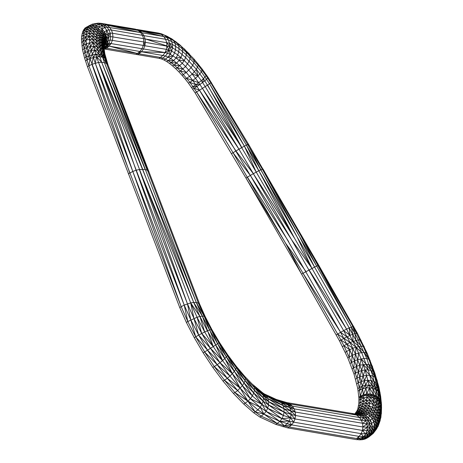 <?xml version="1.0" encoding="UTF-8"?>
<svg xmlns="http://www.w3.org/2000/svg" width="463" height="463" viewBox="0 0 463 463"><rect width="100%" height="100%" fill="white"/><g stroke="black" fill="none" stroke-linecap="round" stroke-linejoin="round"><path stroke-width="0.69" d="M104.106 47.104L107.04 45.993L109.135 46.121L165.523 55.959L170.806 58.581L173.706 60.566L179.864 65.792L186.294 72.5L191.103 67.633L192.799 65.057L193.858 62.627L194.211 60.503L193.835 58.83L202.215 69.137L208.194 77.535L248.469 144.196L318.833 265.403L357.477 333.406L367.385 353.744L374.798 373.068L378.896 387.12L380.644 396.259L381.512 404.812L381.483 410.021L380.887 417.464L378.068 426.423L373.166 433.472L367.217 437.986L364.954 439.069L366.389 438.189L363.866 438.808L362.431 439.694L364.954 439.069M104.106 48.326L106.548 48.227L105.118 49.113L135.937 54.368L137.372 53.482L106.548 48.227L109.135 46.121L111.143 43.372L112.434 40.159L112.926 36.71L112.584 33.255L169.47 43.209L172.462 44.477L179.083 48.621L186.311 54.75L193.858 62.627L201.428 71.933L209.589 83.791L246.397 145.069L316.605 266.011L303.028 273.28L233.039 152.721L196.578 92.021L189.905 82.321L180.304 70.966L185.57 66.556L192.197 74.092L196.41 69.328L198.222 65.242L198.042 63.813M180.304 70.966L178.868 71.852L182.075 75.347L186.294 72.5L180.304 70.966L177.132 67.812L182.295 63.298L185.57 66.556L189.193 61.133L190.061 58.488L190.212 56.139L189.622 54.24L179.737 44.766L171.669 38.776L165.291 35.425L167.942 36.681L161.691 33.897L158.468 33.058L164.469 35.211L170.112 38.707L167.942 36.681M183.059 68.975L177.132 67.812L174.03 65.023L176.733 62.98L179.088 60.416L182.295 63.298L184.262 60.497L191.103 67.633L197.956 76.059L201.428 71.933L202.215 69.137M179.864 65.792L174.03 65.023L171.026 62.632L173.706 60.566L175.986 57.944L179.088 60.416L180.935 57.505L184.262 60.497L185.628 57.58L186.311 54.75L186.253 52.197L185.46 50.097L183.99 48.592M176.733 62.98L171.026 62.632L168.156 60.665L170.806 58.581L173.017 55.913L175.986 57.944L177.711 54.941L180.935 57.505L182.144 54.449L182.636 51.451L182.381 48.719L181.392 46.439L179.737 44.766M173.706 60.566L168.156 60.665L165.441 59.137L168.069 57.042L170.21 54.333L173.017 55.913L174.626 52.828L177.711 54.941L178.764 51.758L179.083 48.621L178.631 45.733L177.445 43.302L175.61 41.485M135.937 54.368L159 58.297L160.429 57.418L162.912 58.066L161.483 58.946L164.006 60.016L165.441 59.137L162.912 58.066L165.523 55.959L167.6 53.222L170.21 54.333L171.715 51.19L174.626 52.828L175.535 49.547L175.68 46.288L175.043 43.273L173.677 40.715L171.669 38.776M137.459 54.703L138.888 53.818L160.429 57.418L163.022 55.311L165.059 52.562L167.6 53.222L169.007 50.039L169.643 46.624L169.47 43.209L168.497 40.026L166.796 37.3L164.469 35.211L158.468 33.058L136.822 29.441L161.338 34.395L139.704 30.778L135.312 29.111L139.704 30.778L163.769 36.513L161.338 34.395M138.888 53.818L139.959 51.376L137.372 53.482L138.888 53.818L141.481 51.711L143.513 48.962L165.059 52.562L166.396 49.362L171.715 51.19L172.485 47.828L172.462 44.477L171.657 41.369L170.112 38.707L173.677 40.715L181.392 46.439L193.835 58.83M137.372 53.482L109.135 46.121L104.47 48.1L107.04 45.993L109.008 43.238L143.513 48.962L144.838 45.756L166.396 49.362L166.946 45.918L166.668 42.48L165.586 39.268L168.497 40.026L175.043 43.273L178.631 45.733L186.253 52.197L198.222 65.242L206.081 75.654L206.313 74.757M104.077 47.417L105.379 46.341L107.294 43.597L109.008 43.238L110.235 40.026L143.322 45.426L143.854 41.983L145.376 42.318L145.081 38.875L143.981 35.663L165.586 39.268L163.769 36.513L170.112 38.707M104.256 46.236L105.211 44.847L107.294 43.597L108.446 40.397L110.235 40.026L110.645 36.571L143.854 41.983L143.565 38.539L142.465 35.327L143.981 35.663L142.147 32.902L139.704 30.778L135.312 29.111L100.963 23.324L98.121 23.15L92.293 24.134L84.966 28.064L82.75 31.513L81.61 36.328L81.442 39.239L82.53 49.732L84.573 58.031L87.49 66.741L179.76 307.588L186.369 322.422L194.275 337.701L203.188 352.847L212.864 367.448L223.044 381.101L233.445 393.428L243.775 404.089L253.759 412.799L259.847 417.041L275.809 424.397L287.621 427.887L356.753 439.676L358.188 438.791L289.057 427.008L287.621 427.887M104.262 46.184L105.211 44.847L106.299 41.687L108.446 40.397L108.753 36.965L110.645 36.571L110.2 33.11L112.584 33.255L111.433 30.037L142.465 35.327L140.636 32.566L163.769 36.513M104.482 45.762L105.518 42.66L106.299 41.687L106.513 38.307L108.753 36.965L108.197 33.533L110.2 33.11L108.944 29.881L111.433 30.037L109.546 27.265L107.051 25.135L104.129 23.792L138.194 30.448L142.147 32.902M104.077 47.405L105.518 42.66L105.68 39.349L106.513 38.307L105.853 34.933L108.197 33.533L106.808 30.332L108.944 29.881L106.947 27.109L140.636 32.566L138.194 30.448L107.051 25.135L140.636 32.566M106.808 30.332L105.853 34.933L105.68 39.349L104.864 43.944L104.985 40.709L105.68 39.349L104.951 36.062L105.853 34.933L104.36 31.802L106.808 30.332L104.69 27.577L106.947 27.109L104.354 24.973L107.051 25.135M104.36 31.802L104.951 36.062L104.985 40.709L104.383 45.472L104.482 42.324L104.985 40.709L104.216 37.503L104.951 36.062L103.382 33.018L104.36 31.802L102.126 29.117L104.69 27.577L101.982 25.471L104.354 24.973L101.345 23.625L104.129 23.792M101.345 23.625L101.982 25.471L102.126 29.117L104.216 37.503L104.482 42.324L104.088 47.238L104.482 42.324L103.677 39.222L104.216 37.503L102.601 34.551L103.382 33.018L101.079 30.425L102.126 29.117L99.319 27.068L101.982 25.471L98.868 24.14L101.345 23.625L98.121 23.15L92.293 24.134L86.402 27.178L85.146 28.747L83.71 29.632M108.024 64.988L104.829 53.864L104.111 48.609L104.163 44.188L103.342 41.195L103.677 39.222L102.028 36.374L102.601 34.551L100.251 32.045L101.079 30.425L98.202 28.457L99.319 27.068L96.119 25.789L98.868 24.14L94.898 23.59M92.293 24.134L92.745 25.378L94.944 27.259L91.524 26.895L94.035 29.036L90.586 28.729L93.37 31.154L89.903 30.911L96.142 37.179L99.204 41.485L101.906 46.317L104.042 51.474L105.466 56.764L104.042 51.474L102.416 49.391L101.906 46.317L99.516 44.512L99.204 41.485L96.229 40.096L96.142 37.179L92.797 36.34L93.37 31.154L94.944 27.259L97.328 30.164L94.035 29.036L96.692 32.196L93.37 31.154L99.123 38.713L101.611 43.464L103.562 48.58L104.829 53.864L103.562 48.58L101.906 46.317L101.611 43.464L99.204 41.485L99.123 38.713L96.142 37.179L97.328 30.164L99.643 33.978L96.692 32.196L99.267 36.201L101.53 40.842L103.284 45.895L104.372 51.138L103.284 45.895L101.611 43.464L101.53 40.842L99.123 38.713L99.643 33.978L101.675 38.475L103.208 43.429L104.111 48.609L103.284 45.895L103.208 43.429L101.53 40.842L101.675 38.475L99.267 36.201L96.298 34.54L92.959 33.591L89.481 33.429L89.903 30.911L91.524 26.895L92.745 25.378L95.563 23.682L96.119 25.789L100.251 32.045L102.028 36.374L103.342 41.195L104.042 46.283L103.208 43.429L103.342 41.195L101.675 38.475L102.028 36.374L99.643 33.978L100.251 32.045L97.328 30.164L98.202 28.457L94.944 27.259L96.119 25.789L92.745 25.378L89.428 25.853L89.278 25.453M106.282 59.773L104.725 54.553L103.139 52.666L102.416 49.391L100.06 47.764L99.516 44.512L96.559 43.273L96.229 40.096L92.889 39.384L92.797 36.34L89.313 36.264L89.481 33.429L86.101 34.065L81.61 36.328M139.959 51.376L141.991 48.627L143.322 45.426L144.838 45.756L145.376 42.318L169.643 46.624L172.485 47.828L178.764 51.758L185.628 57.58L196.41 69.328L203.489 78.704L206.081 75.654L210.873 82.929L262.33 169.157L318.087 265.484L352.916 326.6L363.212 346.382L368.837 359.259L373.317 371.546L374.798 373.068L379.307 390.35L380.731 404.24L381.558 407.087L380.135 420.612L377.744 425.7L374.202 429.091L369.59 430.735L362.436 430.44L295.012 418.946L283.397 415.514L267.689 408.273L261.965 404.286L252.352 395.9L242.398 385.633L232.385 373.757L222.581 360.613L213.258 346.55L204.675 331.959L198.65 335.085L190.779 319.869L184.199 305.094L132.8 171.466L89.961 58.483L87.009 47.376L86.025 40.148L89.313 36.264L96.559 43.273L100.06 47.764L103.139 52.666L105.593 57.771L106.878 61.637L105.593 57.771L104.071 56.104L103.139 52.666L100.824 51.225L100.06 47.764L97.126 46.699L96.559 43.273L93.231 42.7L92.889 39.384L89.405 39.401L89.313 36.264L85.927 36.953L81.442 39.239M186.294 72.5L189.529 76.331L192.197 74.092L195.484 78.288L197.956 76.059L201.307 80.655L203.489 78.704L244.36 146.14L247.798 144.404L260.883 169.747L262.33 169.157L299.248 236.026L314.493 266.96L349.229 327.902L352.916 326.6L318.833 265.403L316.605 266.011L351.388 327.04L358.269 339.854L366.783 358.617L372.819 376.101L375.794 389.632L376.604 397.526L376.512 403.047L375.452 408.927L373.346 413.407L371.911 415.091L368.311 417.319L363.796 417.979L359.595 417.557L292.356 406.097L281.382 402.851L266.503 395.992L261.989 392.85L253.597 385.529L244.904 376.558L236.159 366.187L227.593 354.704L219.445 342.417L211.944 329.668L205.294 316.808L199.634 304.11L107.966 64.832L106.554 63.5L104.071 56.104L101.814 54.883L100.824 51.225L97.93 50.34L97.126 46.699L93.821 46.265L93.231 42.7L89.758 42.822L89.405 39.401L86.025 40.148L82.97 41.572L83.485 32.867L82.049 33.747M199.634 304.11L198.349 303.103L106.554 63.5L104.406 62.621L101.814 54.883L98.978 54.2L97.93 50.34L94.66 50.062L93.821 46.265L90.372 46.497L87.009 47.376L82.53 49.732M182.075 75.347L185.287 79.144L189.529 76.331L192.741 80.423L195.484 78.288L198.708 82.715L201.307 80.655L205.225 86.616L256.23 172.091L311.894 268.256L346.584 329.129L349.229 327.902L355.908 340.346L361.638 352.517L368.311 369.925L371.106 370.475L373.317 371.546L377.675 388.243L379.012 399.557L380.731 404.24L380.592 407.961L379.457 414.269L380.245 417.423L377.912 422.378L374.463 425.688L369.966 427.291L362.94 426.996L295.556 415.508L291.094 414.431L284.079 412.116L268.546 404.951L263.082 401.149L253.73 392.994L244.047 382.999L234.307 371.453L224.769 358.663L215.7 344.981L210.474 348.321L201.706 333.429L193.933 318.405L187.434 303.797L95.222 63.118L91.24 50.415L93.821 46.265L97.93 50.34L104.777 58.303L107.966 64.832L106.247 59.796L104.777 58.303L102.578 57.262L99.794 56.741L98.978 54.2L95.754 54.102L94.66 50.062L91.24 50.415L87.889 51.37L84.851 52.863L82.97 41.572L81.534 42.457M198.349 303.103L205.294 316.808L204.2 316.241L198.349 303.103L196.329 302.547L104.406 62.621L101.675 62.256L99.794 56.741L96.617 56.781L95.754 54.102L89.041 55.624L86.008 57.152L84.851 52.863L83.415 53.743M185.287 79.144L188.47 83.207L192.741 80.423L199.484 90.221L250.327 175.425L291.667 239.898L343.644 330.634L346.584 329.129L355.989 347.181L361.071 358.825L365.128 369.937L368.311 369.925L372.374 385.494L373.531 394.592L376.506 395.94L379.012 399.557L378.508 408.499L376.859 413.881L374.15 417.765L370.417 420.068L368.195 420.612L361.47 420.323L294.179 408.852L283.032 405.559L267.932 398.597L263.094 395.228L254.372 387.624L245.344 378.306L236.257 367.529L227.362 355.601L218.901 342.84L211.111 329.598L204.2 316.241L202.372 316.125L196.329 302.547L193.708 302.484L101.675 62.256L98.538 62.424L96.617 56.781L89.961 58.483L85.499 60.913M188.47 83.207L195.149 92.907L245.969 178.07L250.327 175.425L340.6 332.312L343.644 330.634L350.016 342.504L355.445 354.027L361.765 370.516L365.128 369.937L369.069 385.037L370.192 393.915L373.531 394.592L373.537 401.415L376.512 403.047L378.508 408.499L379.457 414.269L377.195 419.073L373.849 422.285L369.491 423.836L366.951 423.981L295.272 412.064L290.868 411.005L283.952 408.719L268.633 401.652L263.47 398.064L254.418 390.17L245.054 380.499L235.626 369.329L226.401 356.95L217.622 343.714L209.542 329.98L202.372 316.125L199.941 316.466L193.708 302.484L190.675 302.906L98.538 62.424L91.94 64.288L88.919 65.856L86.008 57.152L84.573 58.031M244.904 376.558L245.344 378.306L236.159 366.187L236.257 367.529L227.593 354.704L227.362 355.601L219.445 342.417L215.7 344.981L207.343 330.785L199.941 316.466L197.059 317.242L190.675 302.906L184.199 305.094L181.195 306.709L88.919 65.856L87.49 66.741M355.584 413.957L357.673 413.042L356.157 413.199L359.184 411.867L357.442 411.688L360.48 410.345L358.501 409.842L361.545 408.493L359.329 407.671L362.379 406.311L359.925 405.189L362.975 403.817L360.278 402.405L363.328 401.01L362.975 403.817L361.545 408.493L359.184 411.867L355.943 413.87L359.207 413.418L355.08 414.026L357.442 411.688L358.501 409.842L359.925 405.189L360.364 397.451L359.201 387.589L356.967 378.196L351.556 362.529L343.928 345.716L337.66 334.055L340.6 332.312L349.675 349.733L354.56 360.926L358.46 371.61L362.245 386.125L363.333 394.725L363.328 401.01L366.713 400.362L370.192 400.501L373.537 401.415L372.512 407.099L370.475 411.428L367.466 414.316L365.614 415.207L361.25 415.849L289.925 403.973L285.712 402.96L279.108 400.779L264.437 394.019L260.229 391.085L261.989 392.85L263.094 395.228L253.597 385.529L254.372 387.624L254.418 390.17L245.344 378.306L245.054 380.499L236.257 367.529L235.626 369.329L227.362 355.601L224.769 358.663L219.989 362.674L210.474 348.321L207.522 350.167L198.65 335.085L194.275 337.701M336.225 334.94L337.66 334.055L303.028 273.28L301.592 274.165L285.717 243.382L245.969 178.07L301.592 274.165L339.524 340.895L347.806 357.887L353.998 374.035L358.46 371.61L361.765 370.516L365.614 385.257L366.713 393.961L370.192 393.915L369.821 403.418L373.149 404.425L375.452 408.927L372.512 407.099L369.202 406.016L366.349 403.209L360.399 399.204L363.449 397.804L366.835 397.109L366.349 403.209L369.821 403.418L369.202 406.016L371.621 409.437L368.334 408.285L365.747 405.744L362.975 403.817L366.349 403.209L365.747 405.744L369.202 406.016L368.334 408.285L370.475 411.428L367.228 410.212L364.896 407.961L362.379 406.311L365.747 405.744L364.896 407.961L368.334 408.285L367.228 410.212L369.086 413.054L365.88 411.792L363.814 409.842L361.545 408.493L364.896 407.961L363.814 409.842L367.228 410.212L365.88 411.792L367.466 414.316L364.306 413.013L362.5 411.387L360.48 410.345L363.814 409.842L362.5 411.387L365.88 411.792L364.306 413.013L365.614 415.207L359.184 411.867L362.5 411.387L360.966 412.579L364.306 413.013L362.506 413.876L363.536 415.716L359.207 413.418L357.673 413.042L360.966 412.579L359.207 413.418L362.506 413.876L360.498 414.373L361.25 415.849L357.245 413.905L360.498 414.373L358.281 414.501L357.112 415.433L354.195 414.09L358.281 414.501L287.048 402.642L276.37 399.482L279.108 400.779L281.382 402.851L264.437 394.019L266.503 395.992L267.932 398.597L268.633 401.652L263.094 395.228L263.47 398.064L263.082 401.149L254.418 390.17L253.73 392.994L245.054 380.499L244.047 382.999L235.626 369.329L234.307 371.453L229.995 376.095L219.989 362.674L217.164 364.705L207.522 350.167L204.623 351.967L195.704 336.821L187.804 321.536L186.369 322.422M369.821 403.418L363.449 397.804L360.364 397.451L363.414 396.033L366.8 395.309L366.835 397.109L370.192 400.501L373.149 404.425L376.112 406.155L377.82 411.375L375.452 408.927L376.859 413.881L377.195 419.073L377.912 422.378L377.744 425.7L376.697 428.807L373.091 432.274L368.38 433.947L361.134 433.652L293.681 422.152L289.126 421.052L281.961 418.685L266.115 411.381L260.189 407.261L250.379 398.695L240.216 388.214L229.995 376.095L227.298 378.3L217.164 364.705L214.3 366.569L204.623 351.967L203.188 352.847M287.048 402.642L289.925 403.973L282.893 401.641L285.712 402.96L288.084 405.067L289.844 407.81L281.382 402.851L283.032 405.559L283.952 408.719L284.079 412.116L268.633 401.652L268.546 404.951L267.689 408.273L263.082 401.149L261.965 404.286L253.73 392.994L252.352 395.9L244.047 382.999L242.398 385.633L237.652 390.569L227.298 378.3L224.48 380.216L214.3 366.569L212.864 367.448M367.466 414.316L370.226 416.399L369.086 413.054L371.911 415.091L370.475 411.428L373.346 413.407L371.621 409.437L374.526 411.347L375.638 416.017L375.655 420.884L376.326 424.241L376.112 427.609L375.036 430.758L373.166 433.472L368.947 436.082L366.43 436.702L359.12 436.401L291.649 424.901L279.86 421.417L263.927 414.072L257.879 409.859L247.942 401.19L237.652 390.569L234.88 392.543L224.48 380.216L223.044 381.101M289.925 403.973L292.356 406.097L285.712 402.96L276.37 399.482L264.304 393.92L288.084 405.067L294.179 408.852L295.272 412.064L295.556 415.508L295.012 418.946L293.681 422.152L291.649 424.901L289.057 427.008L284.467 425.902L283.032 426.782M355.08 414.026L352.059 413.725M357.245 413.905L355.364 414.009M86.934 60.028L91.24 50.415L89.758 42.822L86.384 43.632L81.899 45.959M252.352 395.9L250.379 398.695L242.398 385.633L226.401 356.95L211.944 329.668L209.542 329.98L204.675 331.959L197.059 317.242L187.804 321.536L181.195 306.709L179.76 307.588M295.272 412.064L289.844 407.81L290.868 411.005L291.094 414.431L290.498 417.858L289.126 421.052L287.066 423.795L284.467 425.902L277.244 423.518L261.282 416.156L255.194 411.92L245.211 403.209L234.88 392.543L233.445 393.428M293.681 422.152L290.498 417.858L284.079 412.116L283.397 415.514L281.961 418.685L267.689 408.273L266.115 411.381L261.965 404.286L250.379 398.695L247.942 401.19L243.775 404.089M261.965 404.286L260.189 407.261L257.879 409.859L253.759 412.799M290.498 417.858L281.961 418.685L279.86 421.417L266.115 411.381L263.927 414.072L259.847 417.041M279.86 421.417L289.126 421.052L291.649 424.901L284.467 425.902L279.86 421.417L275.809 424.397M357.112 415.433L359.595 417.557L361.25 415.849L363.796 417.979L363.536 415.716L366.164 417.846L365.614 415.207L368.311 417.319L370.417 420.068L371.795 423.269L372.345 426.707L372.026 430.139L370.869 433.333L374.202 429.091L376.326 424.241L377.195 419.073L375.638 416.017L373.346 413.407L374.15 417.765L373.849 422.285L374.463 425.688L374.202 429.091L373.091 432.274L371.193 435.006L368.646 437.107L366.389 438.189L368.947 436.082L363.866 438.808L361.082 438.965L359.647 439.85L362.431 439.694M356.915 439.578L359.647 439.85M368.311 417.319L368.195 420.612L366.951 423.981L367.35 427.436L366.899 430.891L365.643 434.103L363.658 436.858L361.082 438.965L358.188 438.791M83.334 45.079L86.025 40.148L86.535 31.496L83.485 32.867L84.185 30.627L82.75 31.513M85.146 28.747L87.229 29.273L88.184 27.404L90.586 28.729L87.229 29.273L89.903 30.911L86.535 31.496L87.229 29.273L84.185 30.627L85.146 28.747L88.184 27.404L89.428 25.853L91.524 26.895L88.184 27.404L86.402 27.178M189.905 82.321L195.884 84.746L191.589 87.49M193.025 86.604L197.012 86.407L192.695 89.122M194.13 88.242L199.484 90.221L195.149 92.907M196.578 92.021L235.962 150.95L231.604 153.606M337.66 334.055L343.905 338.291L339.524 340.895M340.959 340.01L346.891 344.026L342.493 346.596M343.928 345.716L349.675 349.733L345.259 352.274M350.121 363.409L351.556 362.529L352.233 355.376L347.806 357.887M355.428 373.155L356.637 366.349L352.187 368.803M353.998 374.035L357.766 388.474L358.929 398.336L358.842 403.285L357.893 408.557L357.066 410.727L354.791 413.997M356.794 383.902L358.229 383.017L360.006 376.679L355.532 379.075M358.177 391.085L359.612 390.205L362.245 386.125L357.766 388.474M358.929 398.336L363.333 394.725L358.848 397.034M356.157 413.199L354.843 414.003M357.442 411.688L356.006 412.568M358.501 409.842L357.066 410.727M359.329 407.671L357.893 408.557M359.925 405.189L358.489 406.074M360.278 402.405L358.842 403.285M360.399 399.204L358.964 400.09M177.132 67.812L175.697 68.692L178.868 71.852M174.03 65.023L172.595 65.908L175.697 68.692M171.026 62.632L169.591 63.518L172.595 65.908M168.156 60.665L166.721 61.544L169.591 63.518M164.006 60.016L166.721 61.544M159 58.297L161.483 58.946M104.158 49.055L105.118 49.113M104.47 48.1L104.1 48.181M349.241 357.008L349.675 349.733L352.841 348.298L346.891 344.026L350.016 342.504L343.905 338.291L352.708 334.193L356.579 333.221L357.477 333.406M351.556 362.529L354.56 360.926L355.445 354.027L352.233 355.376L352.841 348.298L355.989 347.181L350.016 342.504L358.269 339.854L361.024 340.23M353.622 367.917L354.56 360.926L357.806 359.664L358.651 353.055L355.445 354.027L355.989 347.181L361.354 346.191L363.212 346.382L364.34 347.024L360.011 339.819M358.651 353.055L364.196 352.453L366.158 352.875L367.385 353.744L363.212 346.382M356.967 378.196L359.919 365.174L356.637 366.349L357.806 359.664L364.132 358.466L366.783 358.617L368.837 359.259L370.157 360.353M368.311 369.925L363.235 364.468L360.006 376.679L366.737 375.215L369.972 375.366L372.819 376.101L375.094 377.38L371.106 370.475L366.36 364.283L361.071 358.825L359.919 365.174L366.36 364.283L369.086 364.636L371.228 365.492L372.634 366.806L368.837 359.259L364.196 352.453L358.889 346.463L353.095 341.243L352.708 334.193L351.388 327.04L301.436 235.354M358.229 383.017L361.267 381.529L364.618 380.586L368.05 380.256L371.326 380.563L374.226 381.483L376.552 382.953L378.144 384.88L375.094 377.38L376.639 379.104L377.339 381.165M378.144 384.88L376.639 379.104L373.317 371.546L369.086 364.636M366.737 375.215L362.245 386.125L365.614 385.257L369.069 385.037L372.374 385.494L375.314 386.588L377.675 388.243L379.307 390.35L380.094 392.769M359.201 387.589L365.128 369.937L369.972 375.366L374.226 381.483L377.675 388.243L380.644 396.259L379.307 390.35L376.552 382.953M359.612 390.205L362.662 388.758L366.036 387.948L369.509 387.826L372.837 388.399L375.794 389.632L378.184 391.443L379.839 393.7L381.396 402.926L380.574 400.258L381.558 407.087L381.338 413.934L381.414 410.912L380.887 417.464L380.98 414.356L380.135 420.612L378.068 426.423L379.087 423.361L376.697 428.807L373.166 433.472L368.646 437.107M360.283 396.154L362.662 388.758L365.614 385.257L368.05 380.256L375.794 389.632L378.908 397.873L376.506 395.94L372.837 388.399L369.069 385.037L366.036 387.948L363.333 394.725L366.713 393.961L366.8 395.309L370.278 395.327L373.624 396.079L376.604 397.526L379.012 399.557L380.684 402.046L378.908 397.873L380.574 400.258L378.184 391.443L371.326 380.563M366.835 397.109L370.319 397.185L373.664 398.012L376.639 399.54L379.052 401.664L380.731 404.24L381.414 410.912L380.592 407.961L380.98 414.356L380.164 411.3L380.245 417.423L379.087 423.361L379.22 420.097L377.744 425.7L375.036 430.758L371.193 435.006L366.389 438.189M372.512 407.099L374.526 411.347L376.859 413.881L378.462 416.868L379.22 420.097L379.457 414.269L377.82 411.375L378.462 416.868L377.912 422.378L376.112 427.609L373.091 432.274L368.947 436.082L370.869 433.333L363.866 438.808M370.417 420.068L369.491 423.836L369.966 427.291L369.59 430.735L368.38 433.947L366.43 436.702L361.082 438.965M359.12 436.401L356.539 438.507L358.13 438.669L363.658 436.858L361.134 433.652L359.12 436.401L358.13 438.669M372.345 426.707L369.59 430.735L365.643 434.103L362.436 430.44L367.35 427.436L369.491 423.836L368.195 420.612L366.164 417.846L365.741 420.757L362.61 423.547L362.94 426.996L362.436 430.44L361.134 433.652M295.556 415.508L290.868 411.005L283.032 405.559L266.503 395.992L252.167 384.053L267.932 398.597L283.952 408.719L291.094 414.431L295.012 418.946M197.012 86.407L199.9 84.469L195.884 84.746L198.708 82.715L199.9 84.469L204.906 80.793L208.194 77.535M199.9 84.469L202.435 88.381L211.417 82.512M238.954 149.184L253.342 173.689L235.962 150.95L238.954 149.184L199.484 90.221L202.435 88.381L238.954 149.184L244.36 146.14L258.805 170.749L260.883 169.747L297.153 236.998L258.805 170.749L294.566 238.318L253.342 173.689L258.805 170.749L246.397 145.069M233.039 152.721L250.327 175.425L253.342 173.689L291.667 239.898L311.894 268.256L297.153 236.998L314.493 266.96M184.262 60.497L179.088 60.416M180.935 57.505L175.986 57.944M173.017 55.913L168.069 57.042M145.081 38.875L166.946 45.918L169.007 50.039L165.059 52.562L141.481 51.711M111.143 43.372L104.082 47.712M109.008 43.238L104.082 47.278M110.2 33.11L106.299 41.687M104.354 24.973L104.69 27.577M108.446 40.397L104.285 46.138M108.197 33.533L106.513 38.307M98.868 24.14L99.319 27.068M105.518 42.66L104.343 45.715M101.079 30.425L102.601 34.551L103.677 39.222L104.059 46.885M84.185 30.627L86.535 31.496L89.481 33.429L96.229 40.096L99.516 44.512L102.416 49.391L104.725 54.553M89.405 39.401L97.126 46.699L100.824 51.225L106.247 59.796M88.919 65.856L89.961 58.483L94.66 50.062L102.578 57.262L106.554 63.5L148.6 171.42L147.234 170.216L145.139 169.464L139.351 169.481L193.708 302.484L202.372 316.125L213.258 346.55L201.706 333.429L197.059 317.242M181.195 306.709L132.8 171.466L129.79 173.052L91.94 64.288L93.26 57.371L95.754 54.102L99.794 56.741M187.804 321.536L184.199 305.094L136.064 170.251L132.8 171.466L95.222 63.118L96.617 56.781L101.675 62.256L145.139 169.464M104.406 62.621L147.234 170.216M205.294 316.808L217.622 343.714L232.385 373.757L219.989 362.674L207.522 350.167L195.704 336.821L190.779 319.869L187.434 303.797L139.351 169.481L136.064 170.251L98.538 62.424L142.448 169.209L196.329 302.547L204.2 316.241L215.7 344.981L222.581 360.613L210.474 348.321L198.65 335.085L193.933 318.405L190.675 302.906L199.941 316.466L204.675 331.959M204.623 351.967L217.164 364.705L229.995 376.095M214.3 366.569L227.298 378.3L240.216 388.214L247.942 401.19L234.88 392.543M224.48 380.216L237.652 390.569M129.79 173.052L128.355 173.938M361.354 346.191L355.908 340.346L354.953 333.493L352.916 326.6L353.715 326.606L356.579 333.221M308.983 269.813L346.584 329.129M303.028 273.28L340.6 332.312L353.095 341.243M349.229 327.902L349.987 335.281L343.644 330.634M355.989 347.181L361.638 352.517M371.228 365.492L374.798 373.068M363.414 396.033L366.713 393.961L369.509 387.826L373.531 394.592L376.604 397.526L379.052 401.664L380.592 407.961L378.919 405.281L380.164 411.3L378.508 408.499L376.112 406.155L373.537 401.415L370.319 397.185L366.8 395.309M370.192 393.915L373.624 396.079L376.639 399.54L378.919 405.281L376.512 403.047L373.664 398.012L370.278 395.327L366.713 393.961M370.226 416.399L372.408 419.113L371.911 415.091L374.15 417.765L375.655 420.884L374.463 425.688L372.026 430.139L368.38 433.947L363.658 436.858M372.408 419.113L373.849 422.285M371.795 423.269L369.966 427.291L366.899 430.891M359.595 417.557L361.47 420.323L363.796 417.979L365.741 420.757L366.951 423.981L362.94 426.996M361.47 420.323L362.61 423.547M292.356 406.097L294.179 408.852M277.244 423.518L263.927 414.072L255.194 411.92L247.942 401.19L260.189 407.261L263.927 414.072M254.372 387.624L263.47 398.064L268.546 404.951L283.397 415.514M232.385 373.757L240.216 388.214M86.008 57.152L87.889 51.37L90.372 46.497L93.231 42.7M84.851 52.863L87.009 47.376L89.758 42.822M83.959 48.846L86.384 43.632M82.97 41.572L85.927 36.953L83.045 35.448M89.313 36.264L83.485 32.867M143.854 41.983L144.838 45.756M166.668 42.48L169.643 46.624L171.715 51.19M169.47 43.209L172.485 47.828M170.21 54.333L169.007 50.039M196.41 69.328L197.956 76.059L192.197 74.092M186.722 78.259L198.708 82.715M203.489 78.704L202.591 82.553M247.798 144.404L248.469 144.196M209.589 83.791L244.36 146.14L256.23 172.091M207.661 85.053L241.819 147.541L202.435 88.381M262.33 169.157L263.042 169.024L300.707 235.464L316.605 266.011M247.404 177.184L288.646 241.622M285.717 243.382L305.956 271.526"/></g></svg>
